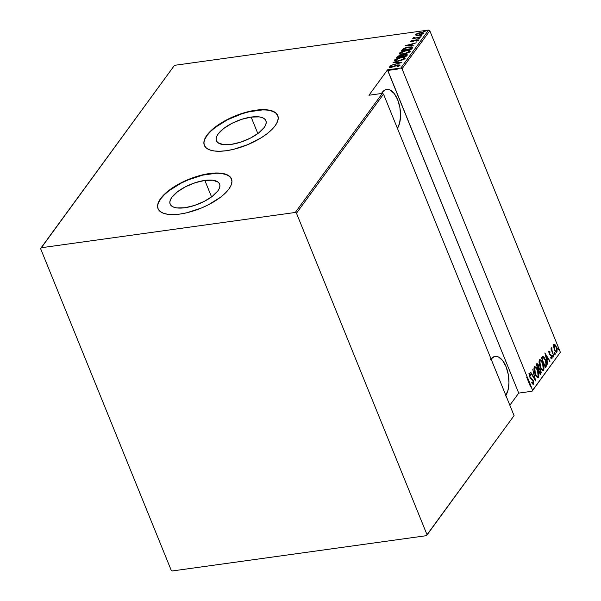 <?xml version="1.0" encoding="UTF-8"?>
<svg xmlns="http://www.w3.org/2000/svg" width="601" height="601" viewBox="0 0 601 601"><rect width="100%" height="100%" fill="white"/><g stroke="black" fill="none" stroke-linecap="round" stroke-linejoin="round"><path stroke-width="0.9" d="M251.15 117.082L257.844 133.572L251.15 117.082L259.189 116.902L262.239 117.608L264.478 118.825L265.822 120.501L266.22 122.566L265.657 124.94L264.155 127.547L258.58 133.016L250.362 138.14L240.746 142.136L231.19 144.398A26.699 10.563 157.9 0 1 216.428 140.784A26.699 10.563 157.9 0 1 225.803 126.976A26.699 10.563 157.9 0 1 251.15 117.082A26.699 10.563 157.9 0 1 265.905 120.696A26.699 10.563 157.9 0 1 256.537 134.496A26.699 10.563 157.9 0 1 231.19 144.398L223.151 144.578L217.862 142.647L216.51 140.98L216.112 138.914L216.683 136.532L218.186 133.925L223.752 128.456L231.978 123.34L241.594 119.344L251.15 117.082M204.851 180.42L211.552 196.91L204.851 180.42L212.889 180.24L218.186 182.163L219.53 183.838L219.928 185.904L219.357 188.286L217.855 190.885L212.288 196.354L204.07 201.478L194.446 205.474L184.89 207.736A26.699 10.563 157.9 0 1 170.136 204.122A26.699 10.563 157.9 0 1 179.504 190.322A26.699 10.563 157.9 0 1 204.851 180.42A26.699 10.563 157.9 0 1 219.613 184.034A26.699 10.563 157.9 0 1 210.237 197.842A26.699 10.563 157.9 0 1 184.89 207.736L176.859 207.916L173.802 207.21L171.563 205.993L170.218 204.317L169.82 202.252L170.383 199.87L171.894 197.271L177.46 191.802L185.679 186.678L195.302 182.681L204.851 180.42M231.535 179.03A39.628 15.679 -22.1 0 0 209.689 173.809L209.576 173.531A39.628 15.679 157.9 0 1 231.475 178.888A39.628 15.679 157.9 0 1 217.562 199.374A39.628 15.679 157.9 0 1 179.947 214.069L186.881 212.754L201.395 208.021L208.404 204.783L220.605 197.181L225.322 193.109L228.868 189.06L231.107 185.198L231.941 181.667L231.355 178.602L229.357 176.116L226.029 174.313L221.499 173.261L215.947 172.998L202.635 174.838L195.393 176.882L181.111 182.817L168.911 190.419L164.193 194.491L160.647 198.533L158.409 202.394L157.575 205.933L158.168 208.998L160.159 211.477L163.487 213.28L168.017 214.339L173.576 214.602L179.947 214.069A39.628 15.679 157.9 0 1 158.04 208.705A39.628 15.679 157.9 0 1 171.954 188.218A39.628 15.679 157.9 0 1 209.576 173.531L209.689 173.809A39.628 15.679 -22.1 0 0 172.209 188.406A39.628 15.679 -22.1 0 0 158.101 208.847M277.827 115.692A39.628 15.679 -22.1 0 0 255.981 110.471L255.868 110.186A39.628 15.679 157.9 0 1 277.775 115.55A39.628 15.679 157.9 0 1 263.862 136.036A39.628 15.679 157.9 0 1 226.239 150.723L233.18 149.416L247.687 144.676L261.187 137.779L266.904 133.835L271.622 129.763L275.168 125.722L277.399 121.86L278.24 118.322L277.647 115.257L275.649 112.778L272.321 110.975L267.798 109.915L262.239 109.652L255.868 110.186L248.927 111.501L234.42 116.233L227.411 119.471L215.211 127.074L210.485 131.146L206.939 135.195L204.708 139.056L203.867 142.587L204.46 145.652L206.459 148.139L209.787 149.942L214.317 150.994L219.868 151.257L226.239 150.723A39.628 15.679 157.9 0 1 204.332 145.367A39.628 15.679 157.9 0 1 218.246 124.88A39.628 15.679 157.9 0 1 255.868 110.186L255.981 110.471A39.628 15.679 -22.1 0 0 218.501 125.061A39.628 15.679 -22.1 0 0 204.393 145.51M491.025 358.887A21.463 10.623 -97.9 0 1 495.089 356.408A21.463 10.623 -97.9 0 1 507.447 370.772A21.463 10.623 -97.9 0 1 505.847 395.375M397.051 128.952L399.552 123.355L400.551 115.835L399.883 107.526L397.652 99.706L394.203 93.546L390.057 90L387.923 89.391L385.85 89.602L383.919 90.623L381.5 93.501A21.463 10.623 -97.9 0 1 382.213 92.411A21.463 10.623 -97.9 0 1 386.676 89.421A21.463 10.623 -97.9 0 1 399.034 103.785A21.463 10.623 -97.9 0 1 397.434 128.389M560.365 352.284L532.584 390.289L402.031 68.777L429.813 30.771L560.365 352.284L429.813 30.771L428.618 30.05L400.837 68.056L387.555 69.799L368.961 95.243L382.319 93.388L295.279 212.469L41.146 247.755L174.485 65.336L428.618 30.05L174.485 65.336L40.635 248.716L171.187 570.229L172.382 570.95L426.515 535.664L514.065 415.622L427.026 534.702L296.473 213.197L383.513 94.117L514.065 415.622L383.513 94.117L382.319 93.388L368.961 95.243L387.555 69.799L387.788 70.362L387.555 69.799L400.837 68.056L402.031 68.777L527.22 377.082L526.649 377.158L530.593 386.864L531.292 386.811L527.302 376.97L526.649 377.158L530.593 386.864L531.156 386.781L532.584 390.289L532.073 391.251L560.365 352.284L532.073 391.251L518.716 393.107L532.073 391.251L560.365 352.284M558.044 349.128L558.645 349.542L558.231 348.077L557.953 348.85L558.599 349.647L558.487 348.52L557.931 348.002L558.599 349.647M554.723 353.673L555.324 354.087L554.911 352.622L554.625 353.396L555.279 354.192L555.166 353.065L554.61 352.554L555.279 354.192M552.672 356.476L553.273 356.896L552.86 355.424L552.574 356.205L553.228 356.994L553.115 355.875L552.559 355.356L553.228 356.994M544.859 352.945L547.744 364.296L547.06 360.33L548.142 358.85L549.78 361.524L550.02 361.193L544.859 352.945L547.744 364.296L547.06 360.33L548.142 358.85L549.78 361.524L550.02 361.193L544.859 352.945M540.224 367.001L542.748 370.577L543.807 370.021L544.003 367.842L542.14 361.757L540.817 360.014L539.841 359.668L539.202 360.457L539.074 362.471L540.224 367.001C541.2 369.668 542.342 370.772 543.642 370.306C544.251 368.128 543.988 365.799 542.868 363.32C541.884 360.608 540.735 359.496 539.42 359.991C538.842 362.193 539.105 364.529 540.224 367.001M535.13 373.972L537.655 377.548L538.706 376.992L538.909 374.821L537.422 369.487L536.19 367.459L534.747 366.64L534.101 367.429L533.981 369.442L535.13 373.972C536.107 376.647 537.241 377.744 538.549 377.278C539.15 375.099 538.894 372.77 537.767 370.291C536.791 367.579 535.641 366.467 534.327 366.963C533.741 369.164 534.011 371.501 535.13 373.972M528.79 373.837L530.698 374.521L529.361 373.762L529.684 376.895L532.967 380.749L533.147 383.092L531.923 382.221L531.908 383.017L533.598 384.039L533.282 380.673L529.954 376.714L529.661 374.956L530.736 375.407L530.698 374.521L529.676 373.612L529.173 374.431L530.029 377.616L532.967 380.749L533.2 383.002L531.923 382.221L531.908 383.017L532.711 384.024L533.553 384.107L532.967 384.212M535.611 380.899L532.787 369.465L534.875 378.961L530.751 372.244L530.51 372.575L535.671 380.824L532.787 369.465L534.875 378.961L530.751 372.244L530.51 372.575L535.611 380.899M540.269 374.528L541.223 372.793L540.63 369.69L539.105 367.872L537.7 363.951L536.963 363.808L536.272 364.694L540.269 374.528L540.953 373.589L540.63 369.69L539.105 367.872L538.541 365.385C538 363.921 537.407 363.47 536.761 364.033L536.272 364.694L540.269 374.528M542.846 356.25L541.373 357.723L545.362 367.557L546.467 365.904L546.67 364.431L544.656 358.046L542.943 356.258L541.373 357.723L545.362 367.557L546.159 366.467L545.588 366.55L545.182 367.106L546.159 366.467C546.895 364.522 546.677 362.328 545.52 359.879L542.771 356.258M548.983 351.224L549.502 354.327L551.53 356.446L551.62 357.805L550.884 357.648L551.493 358.895L552.116 358.143L551.665 355.905L549.615 353.764L549.254 352.404L549.998 352.396L549.9 351.562L548.983 351.224L549.254 353.794L551.455 356.243L551.583 357.873L550.884 357.648L551.004 358.527L551.943 358.752L551.665 355.905L549.464 353.456L549.337 352.118L549.998 352.396L549.9 351.562L548.593 351.194M553.784 356.032L551.921 350.255L551.688 347.648L551.515 349.602L550.869 348.85L553.784 356.032L552.071 350.789L551.853 347.678L551.515 349.602L550.869 348.85L553.784 356.032M553.611 346.747L554.64 350.24L556.233 352.231L557.157 351.239L556.811 348.182L555.444 345.169L553.987 344.411L553.581 346.431L554.385 349.654C555.106 351.608 555.94 352.389 556.887 351.991L556.376 346.927L555.076 344.734L553.859 344.553L553.611 346.747M423.172 33.461C423.299 32.567 422.383 32.289 420.422 32.619L415.644 34.505L416.117 35.346L419.678 35.113L422.811 33.829L423.322 33.123L422.548 32.589L419.032 32.882L415.967 34.174L415.509 34.813L416.117 35.346L418.431 35.346L423.172 33.461L423.299 32.98L423.525 33.543M413.323 37.683L414.119 38.464L412.729 38.659L420.219 37.345L415.103 37.976L413.788 37.352L413.27 37.916L414.021 38.209L412.729 38.659L420.219 37.345L415.329 37.968L413.788 37.352L413.27 37.908M410.768 41.184L412.181 41.597L416.508 40.042L417.5 40.763L417.334 40.35L416.177 40.988L416.703 41.101L418.236 40.214L416.696 39.741L413.195 41.379L411.655 41.063L412.774 40.477L412.301 40.35L410.768 41.184L412.466 41.544L416.876 40.012L417.387 40.237L416.177 40.988L416.703 41.101L418.319 40.027L416.102 39.846L412.211 41.311L411.617 41.153L412.774 40.477L412.301 40.35L410.701 41.416M412.369 48.08L412.617 47.231L411.723 46.863L406.787 47.344L403.466 48.583L401.626 50.552L411.58 49.169L412.639 47.276L408.83 46.961L403.316 48.681L401.626 50.552L411.58 49.169L412.369 48.08M407.162 55.202C407.365 54.466 406.689 54.225 405.149 54.488L402.099 55.532L402.309 56.051L402.099 55.532L400.274 55.435L396.532 57.523L406.479 56.141L407.298 54.939L406.441 54.421L402.099 55.532L399.372 55.608L397.546 56.336L396.532 57.523L406.479 56.141L407.29 54.766M401.829 62.512L393.039 62.301L399.935 62.737L390.77 65.404L401.829 62.512L393.039 62.301L399.935 62.737L390.77 65.404L401.829 62.512M398.899 65.569L399.92 65.426L397.945 64.818L391.454 67.35L390.455 66.771L392.213 65.937L391.807 65.734L389.463 66.876L389.666 67.372L389.463 66.876L391.176 67.395L397.712 65.126L399.087 66.035L398.899 65.569L396.968 66.794L399.943 65.006L397.021 64.998L391.356 67.094L390.455 66.771L392.213 65.937L390.507 66.208L389.44 67.244L391.176 67.395L398.508 65.096L398.899 65.569L396.968 66.794L399.372 65.885L400.003 65.096M394.511 60.919L394.429 60.085C394.391 61.257 395.706 61.61 398.388 61.144L403.647 59.574L404.909 58.605L404.924 57.801L401.002 57.516L395.698 59.101L394.429 60.085L394.451 60.866L397.982 61.197L404.909 58.605L405.066 57.996M399.612 53.947L399.53 53.106C399.485 54.285 400.807 54.638 403.489 54.173L408.74 52.603L410.145 50.987L406.915 50.446L401.663 51.716L399.748 52.858L399.417 53.744L402.67 54.27L410.01 51.626L410.16 51.025M405.119 45.774L413.961 45.909L411.369 45.533L412.444 44.061L416.23 42.799L405.172 45.699L413.961 45.909L411.369 45.533L412.444 44.061L416.23 42.799L405.119 45.774M418.461 38.885L419.378 38.269L417.853 38.697M420.512 36.075L421.429 35.467L419.904 35.887M423.84 31.53L424.749 30.921L423.232 31.342M509.843 405.239L518.716 393.107L387.788 70.362L397.516 69.107L397.291 68.544L397.516 69.107L387.705 70.475L518.716 393.107L509.843 405.239M172.382 570.95L426.515 535.664L427.026 534.702L296.473 213.197L295.279 212.469L41.146 247.755L40.635 248.716L171.187 570.229L172.382 570.95M277.887 115.828L275.769 113.056L272.441 111.253L267.911 110.201M262.352 109.938L249.047 111.778L241.805 113.822L227.524 119.757L215.323 127.359L210.605 131.431L207.06 135.473L204.821 139.334M231.595 179.166L229.469 176.401L226.141 174.598L221.611 173.539M216.06 173.276L202.747 175.124L188.241 179.857L181.224 183.095L169.024 190.697L164.306 194.769L160.76 198.818L158.529 202.68M490.626 359.398L494.262 356.588L496.336 356.378L498.469 356.986L502.616 360.532L506.065 366.693L508.296 374.513L508.964 382.822L507.965 390.342L505.456 395.939M399.177 65.847L398.959 65.314M389.463 66.876L389.621 67.725M389.726 67.395L390.395 66.929M390.635 67.53L390.455 66.771M399.973 65.449L398.598 65.329M390.417 66.914L389.696 67.44M404.909 58.605C404.991 57.411 403.684 57.05 401.002 57.516L394.429 60.085L394.294 60.656M394.429 60.085L394.662 60.641L395.45 59.942M403.737 57.951L405.066 58.305M395.526 59.89L394.496 60.994M405.149 58.365L403.541 57.936M404.225 59.123L403.88 58.755L404.105 59.304M395.939 61.31L395.563 60.949M395.548 60.859L395.466 59.927L400.777 57.816C402.978 57.441 404.015 57.756 403.88 58.755L398.606 60.844C396.427 61.219 395.375 60.911 395.466 59.927L400.093 57.929L402.655 57.711L404.007 58.229L403.181 59.356L400.717 60.393L397.314 60.956L395.571 60.671M395.864 61.272L395.466 59.927M401.325 55.923L402.294 56.073M406.449 55.525L406.238 56.096L406.006 55.532L402.084 56.749L402.715 55.638L404.931 54.789L406.006 55.532L406.231 54.976L407.238 55.097M407.313 55.127L405.84 54.999M402.332 56.096L401.047 55.938M406.006 55.532L405.788 56.239L401.979 56.494L403.203 55.322L405.104 54.766L406.216 54.961L406.171 56.186L406.231 54.976M397.772 57.08L400.063 55.735L401.288 56.862L401.115 56.426L401.062 56.892L397.772 57.08L398.914 56.036L401.31 55.885L400.965 56.637L397.772 57.08M401.551 56.464L401.318 55.901L401.115 56.426M410.01 51.626C410.085 50.439 408.785 50.078 406.096 50.544L399.53 53.106L399.387 53.684M399.53 53.106L399.755 53.669L400.544 52.971M408.838 50.98L410.167 51.333M400.627 52.918L399.59 54.022M410.25 51.393L408.635 50.965M401.04 54.338L400.664 53.977M400.559 52.956L405.878 50.845C408.071 50.469 409.108 50.784 408.98 51.784L409.198 52.332L408.98 51.784L403.707 53.872C401.521 54.24 400.469 53.94 400.559 52.956L405.187 50.957L407.756 50.739L409.108 51.25L407.959 52.572L404.39 53.759L401.303 53.917L400.469 53.504L400.559 52.956L400.965 54.3M409.334 51.814L409.101 51.25L408.98 51.784M403.699 49.147L402.339 50.454L402.144 49.838L402.377 50.401L403.549 49.237L403.316 48.681L403.564 49.229M411.385 47.374L412.632 47.614M412.699 47.659L411.039 47.366M411.302 49.162L411.565 47.622L411.302 49.162L411.076 48.598L402.865 50.108L404.901 48.283L408.86 47.231L411.445 47.419L410.881 49.267L402.865 50.108L404.127 48.726L408.605 47.269L411.565 47.622L411.482 48.906M411.437 44.677L412.121 44.497L411.437 44.677M411.542 44.917L410.851 45.864L411.542 44.917L411.309 44.354L411.542 44.917M407.065 45.473L411.309 44.354L410.596 45.856L407.065 45.473L411.309 44.354L410.46 45.526L407.065 45.473M413 41.041L411.88 41.627M412.684 41.161L411.655 41.063M416.921 40.305L418.461 40.778M417.605 40.74L417.334 40.35M417.56 40.913L416.741 40.598M418.341 40.342L417.252 40.267M419.085 38.719L418.905 38.276L419.085 38.719M419.513 38.464L418.905 38.276M413.548 38.246L413.788 37.352L414.217 37.931L413.631 38.163M414.367 38.246L414.172 37.615M421.136 35.917L420.955 35.474L421.136 35.917M421.564 35.662L420.955 35.474M415.644 34.505L416.117 35.346M422.293 33.093L421.804 33.078M422.781 33.153L422.323 33.093M416.538 34.385L420.212 32.92C421.707 32.672 422.398 32.89 422.278 33.588L422.473 34.062L422.278 33.588L418.657 35.038C417.154 35.294 416.448 35.068 416.538 34.385L419.731 32.995L422.39 33.325L421.211 34.325L418.889 35.008L417.019 35.061L416.538 34.385L416.673 35.309M422.601 33.979L422.278 33.588M424.464 31.372L424.283 30.921L424.464 31.372M424.892 31.109L424.283 30.921M404.233 58.785L404.007 58.222L403.88 58.755M411.768 48.11L411.565 47.622M526.769 377.143L530.706 386.841L526.769 377.143M533.29 384.287L533.192 380.456L529.887 376.549L529.894 374.701L529.18 374.881L530.736 375.407L530.698 374.521L530.135 374.776L529.113 373.687M533.147 383.092L532.576 383.175M531.908 382.995L532.418 383.28M530.165 375.49L529.286 374.791M529.744 374.806L529.18 374.881M530.052 377.661L530.57 377.593L530.052 377.661M532.231 379.719L529.999 377.668L531.307 378.104L530.736 378.179L532.08 379.486M533.2 383.01L532.982 384.189L533.553 384.107M532.944 384.242L533.192 382.92M532.441 383.28L531.645 382.694M534.462 379.021L534.875 378.961L534.462 379.021M534.62 378.998L534.74 379.464L534.62 378.998M534.837 366.618L534.327 366.963M534.567 366.723L536.032 368.09M537.564 377.676L538.368 375.715L537.978 377.353L538.549 377.278L537.752 377.586M538.053 377.608L538.549 377.278M536.062 368.128L534.176 366.715M537.031 376.647L536.062 375.993M533.891 368.909L534.522 367.782M538.128 376.279L537.009 376.279L535.025 373.709L534.424 369.525L534.995 367.737L536.257 368.323L537.685 370.93L538.428 373.905L538.128 376.279C537.069 376.699 536.145 375.828 535.348 373.664L534.747 367.955L535.153 367.692L534.176 368.037L534.747 367.955C535.814 367.542 536.753 368.421 537.549 370.592L538.128 376.279L537.144 376.639L536.295 376.234M534.747 367.955L533.951 368.586M536.633 363.77L537.204 363.688L536.761 364.033M536.918 363.845L537.632 364.754M537.211 364.98L538.556 366.415L538.188 368.548L536.58 365.446L537.527 364.747L536.498 365.25L537.564 364.739L538.541 365.385L538.338 368.345L537.857 368.593L536.903 365.4L537.211 364.98L536.64 365.062L536.993 364.822M538.564 367.947L539.105 367.872L538.564 367.947L539.63 368.879M538.864 368.886L538.173 369.435L539.413 368.811L540.63 369.69L540.404 372.77L539.751 373.266L538.744 369.36L538.195 369.435L538.766 368.894L539.315 369.172M540.667 372.304L540.382 373.672L540.953 373.589L540.089 374.077L540.645 372.079M539.743 369.082L538.534 367.947M537.782 365.047L536.776 363.778M539.255 368.834L540.675 370.855L540.081 373.221L538.594 369.562L539.36 368.811L538.789 368.894M539.938 359.646L539.42 359.991M539.668 359.751L541.133 361.118M542.658 370.697L543.469 368.744L543.071 370.381L543.642 370.306L542.846 370.614M543.146 370.637L543.642 370.306M541.155 361.156L539.27 359.744M542.32 369.645L541.155 369.022M538.984 361.937L539.615 360.81M543.221 369.307L542.11 369.307L540.126 366.738L539.518 362.546L540.089 360.765L541.358 361.351L542.906 364.304L543.559 367.324L543.221 369.307C542.17 369.728 541.246 368.856 540.449 366.693L539.841 360.983L540.246 360.72L539.277 361.066L539.841 360.983C540.915 360.57 541.847 361.441 542.643 363.62L543.221 369.307L542.237 369.668L541.388 369.262M539.841 360.983L539.044 361.614M542.508 356.37L543.807 357.663M545.197 359.931L546.114 364.574L545.175 366.242L541.674 358.474L542.523 357.445L541.599 358.279L543.094 357.362L542.523 357.445L543.094 357.362L545.302 360.187L546.174 364.041L544.852 366.287L542.004 358.429L543.409 357.4L545.19 359.916M546.106 364.619L545.588 366.55L546.099 364.506M544.085 358.128L542.47 356.355M545.227 354.38L545.498 354.823L545.227 354.38M547.526 358.128L547.984 358.872L547.526 358.128M549.607 361.246L550.02 361.193L549.607 361.246M547.571 358.932L548.142 358.85L546.692 360.142L547.571 358.932M545.655 354.8L547.616 358.001L546.767 359.165L545.347 354.845L547.616 358.001L546.767 359.165L545.655 354.8M548.413 351.307L549.9 351.562L549.382 352.058L548.863 351.262M549.337 352.118L549.998 352.396M549.427 352.471L548.766 352.201L549.427 352.471M549.374 354.072L549.787 354.019L549.374 354.072M549.224 354.094L551.125 354.913L550.554 354.996L551.094 355.98M551.583 357.873L550.884 357.648M550.313 357.73L551.012 357.956M550.847 355.446L549.359 354.229M551.996 355.439L553.115 355.875L552.559 355.356M553.115 355.875L552.544 355.95L552.657 357.077M552.725 356.836L552.492 355.822M551.891 348.64L551.395 348.287L551.29 348.745M551.673 350.841L552.071 350.789L551.673 350.841M554.039 352.629L554.595 353.148L555.166 353.065L554.61 352.554M555.166 353.065L554.595 353.148L554.708 354.267M554.776 354.027L554.543 353.02M554.25 344.298L553.859 344.553M553.296 344.628L555.076 344.734L554.505 344.816L555.008 345.44M556.624 350.931L556.316 352.073L556.887 351.991L556.188 352.209L556.624 350.451M556.488 352.261L556.887 351.991M555.211 345.77L553.874 344.388M555.722 351.375L554.926 350.984M553.491 345.875L554.017 345.32M556.526 351.112L555.497 350.901L554.287 349.406L553.987 346.274L554.453 345.259L556.248 347.468L556.526 351.112C555.797 351.435 555.159 350.849 554.61 349.361L554.513 345.244L553.649 345.515L554.22 345.432C554.956 345.147 555.602 345.74 556.158 347.235L556.526 351.112L555.204 351.247M554.22 345.432L553.559 345.68M557.367 348.084L557.923 348.603L558.487 348.52L557.931 348.002M558.487 348.52L557.923 348.603L558.028 349.722M558.096 349.481L557.863 348.475M427.026 534.702L514.065 415.622L427.026 534.702M295.279 212.469L382.319 93.388L383.513 94.117L296.473 213.197L295.279 212.469M400.837 68.056L428.618 30.05L429.813 30.771L402.031 68.777L400.837 68.056M411.617 41.191L411.85 41.754M417.83 38.802L418.056 39.365M419.543 38.359L419.768 38.922M419.881 35.992L420.107 36.556M421.586 35.557L421.819 36.12M423.202 31.447L423.435 32.011M424.915 31.012L425.14 31.575M549.449 352.051L548.886 352.126M551.433 357.971L550.862 358.053M552.65 355.304L552.079 355.379M551.951 348.618L551.38 348.693M554.693 352.494L554.13 352.577M558.021 347.949L557.45 348.024"/></g></svg>

